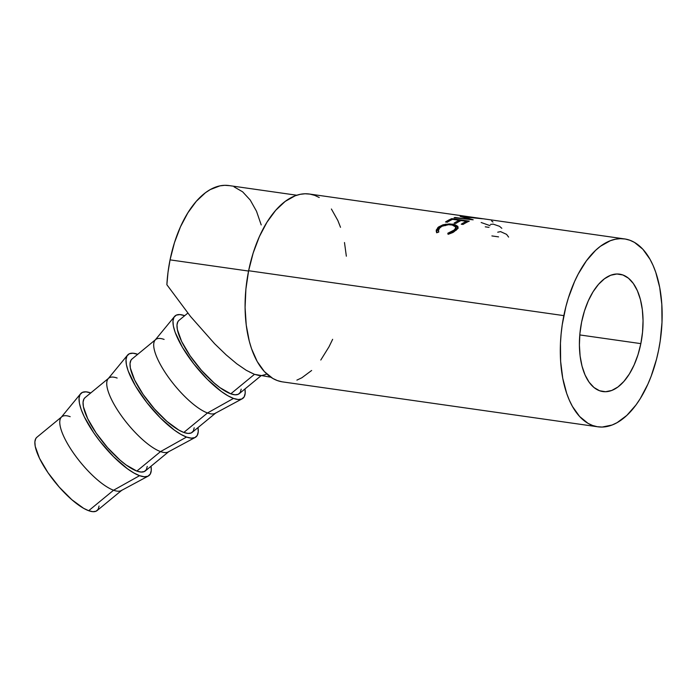 <?xml version="1.0" encoding="UTF-8"?>
<svg xmlns="http://www.w3.org/2000/svg" width="697" height="697" viewBox="0 0 697 697"><rect width="100%" height="100%" fill="white"/><g stroke="black" fill="none" stroke-linecap="round" stroke-linejoin="round"><path stroke-width="1.05" d="M640.839 343.63A59.306 31.025 -81.9 0 1 602.861 391.566A59.306 31.025 -81.9 0 1 581.612 322.092L579.904 333.593L579.399 345.059L580.113 356.062L582.03 366.169L585.071 375.003L589.113 382.209L594.001 387.523L599.559 390.738L605.554 391.731L611.774 390.451L617.978 386.966L623.911 381.398L629.365 373.967L634.122 364.958L637.999 354.712L640.839 343.63L642.547 332.129L643.052 320.664L642.338 309.66L640.421 299.544L637.38 290.719L633.338 283.505L628.45 278.19L622.9 274.984L616.897 273.991L610.677 275.263L604.473 278.756L598.54 284.315L593.086 291.747L588.329 300.764L584.452 311.01L581.612 322.092A59.306 31.025 -81.9 0 1 619.589 274.148A59.306 31.025 -81.9 0 1 640.839 343.63L579.782 334.935L640.839 343.63M80.564 393.779L61.127 417.425A47.44 14.428 50.6 0 0 74.762 454.862A47.44 14.428 50.6 0 0 113.576 490.226L88.676 510.709A47.44 14.428 50.6 0 0 97.11 510.579L122.01 490.096A47.44 14.428 -129.4 0 1 113.576 490.226A47.44 14.428 50.6 0 0 121.287 490.575L148.252 476.068A53.373 16.223 -129.4 0 1 139.566 475.676L113.576 490.226L139.566 475.676A53.373 16.223 -129.4 0 1 95.898 435.895A53.373 16.223 -129.4 0 1 80.564 393.779A53.373 16.223 -129.4 0 1 90.741 392.934A53.373 16.223 -129.4 0 1 90.758 392.942L86.01 391.845L82.403 392.376L80.05 394.528L79.04 398.205L79.432 403.267L81.183 409.522L84.25 416.728L93.773 432.872L99.871 441.184L113.567 456.709L127.507 468.82L133.902 472.993L139.566 475.676L144.296 476.774L147.912 476.234L150.264 474.091L151.266 470.414L151.031 466.223A53.373 16.223 -129.4 0 1 148.252 476.068M127.525 355.148A53.373 16.223 -129.4 0 1 137.71 354.303A53.373 16.223 -129.4 0 1 137.727 354.311L132.979 353.213L129.363 353.745L127.011 355.897L126.009 359.574L126.392 364.636L128.152 370.891L135.471 385.981L146.84 402.552L160.537 418.078L174.477 430.188L180.863 434.362L186.535 437.045A53.373 16.223 -129.4 0 1 142.868 397.264A53.373 16.223 -129.4 0 1 127.525 355.148L108.096 378.802A47.44 14.428 50.6 0 0 121.731 416.24A47.44 14.428 50.6 0 0 160.545 451.595L136.856 471.076A47.44 14.428 50.6 0 0 145.29 470.945L168.979 451.464A47.44 14.428 -129.4 0 1 160.545 451.595A47.44 14.428 50.6 0 0 168.256 451.944L195.212 437.437A53.373 16.223 -129.4 0 1 186.535 437.045L160.545 451.595L186.535 437.045L191.266 438.143L194.881 437.603L197.234 435.459L198.236 431.783L198 427.592A53.373 16.223 -129.4 0 1 195.212 437.437M174.494 316.516A53.373 16.223 -129.4 0 1 184.67 315.68A53.373 16.223 -129.4 0 1 184.696 315.68L179.939 314.582L176.332 315.114L173.98 317.266L172.978 320.942L173.361 326.004L175.121 332.26L182.431 347.359L193.801 363.921L207.506 379.447L221.446 391.557L227.832 395.73L233.504 398.414A53.373 16.223 -129.4 0 1 189.837 358.633A53.373 16.223 -129.4 0 1 174.494 316.516L155.056 340.171A47.44 14.428 50.6 0 0 168.691 377.608A47.44 14.428 50.6 0 0 207.506 412.964L183.825 432.445A47.44 14.428 50.6 0 0 192.259 432.314L215.939 412.833A47.44 14.428 -129.4 0 1 207.506 412.964A47.44 14.428 50.6 0 0 215.225 413.312L242.181 398.806A53.373 16.223 -129.4 0 1 233.504 398.414L207.506 412.964L233.504 398.414L238.235 399.512L241.842 398.972L244.194 396.828L245.196 393.152L244.969 388.961A53.373 16.223 -129.4 0 1 242.181 398.806M258.683 375.308L254.475 374.333L230.785 393.822A47.44 14.428 50.6 0 0 239.228 393.683L260.948 375.814M296.783 195.23L228.921 185.559A91.917 48.084 98.1 0 0 170.051 259.868L248.559 271.055L170.051 259.868A91.917 48.084 98.1 0 0 166.871 284.724L190.534 316.49L214.667 343.787L226.116 354.843L236.745 363.764L246.285 370.316L254.475 374.333L259.249 375.57M563.838 315.628A94.879 49.635 -81.9 0 1 624.608 238.923A94.879 49.635 -81.9 0 1 658.613 350.086L656.557 359.086L651.155 376.232L647.861 384.213L640.255 398.632L636.012 404.931L626.856 415.377L617.098 422.652L612.105 425.013L602.156 427.052L597.285 426.712L592.555 425.466L587.998 423.332L579.599 416.475L572.42 406.412L569.371 400.287L566.731 393.517L562.749 378.288L560.632 361.316L560.458 343.255L561.111 334.029L562.235 324.793L565.894 306.636L568.395 297.898L574.589 281.501L578.24 274.008L586.438 260.791L595.595 250.345L600.422 246.285L610.345 240.709L615.338 239.237L620.295 238.67L625.165 239.01L629.896 240.256L634.453 242.39L642.852 249.238L650.031 259.31L653.08 265.435L655.72 272.205L659.702 287.425L661.819 304.397L661.993 322.467L660.216 340.929L658.613 350.086A94.879 49.635 -81.9 0 1 597.843 426.799A94.879 49.635 -81.9 0 1 563.838 315.628L248.629 270.732L563.838 315.628M624.608 238.923L309.39 194.027A94.879 49.635 98.1 0 0 248.629 270.732A94.879 49.635 98.1 0 0 282.633 381.895L597.843 426.799M468.732 218.963L460.142 216.401A94.879 49.635 -81.9 0 1 460.36 216.375L476.966 218.039L465.378 216.297A94.879 49.635 -81.9 0 1 466.354 216.392L482.437 218.762A94.879 49.635 98.1 0 0 482.298 218.753L463.4 216.837L473.202 219.782A94.879 49.635 98.1 0 0 473.054 219.816L454.069 217.786A94.879 49.635 -81.9 0 1 455.071 217.464L468.724 219.346L455.071 217.464A94.879 49.635 -81.9 0 0 454.069 217.786L473.054 219.816A94.879 49.635 -81.9 0 1 473.202 219.782L463.4 216.837L463.374 217.298L463.4 216.837L482.298 218.753A94.879 49.635 -81.9 0 1 482.437 218.762L466.354 216.392A94.879 49.635 -81.9 0 0 465.378 216.297L476.966 218.039L460.36 216.375A94.879 49.635 -81.9 0 0 460.142 216.401L468.732 218.963M451.778 218.64L469.29 221.141A94.879 49.635 98.1 0 0 463.043 224.451L461.248 224.199A94.879 49.635 -81.9 0 1 466.493 221.315L461.109 220.548A94.879 49.635 98.1 0 0 455.855 223.432L454.061 223.171A94.879 49.635 -81.9 0 1 459.314 220.296L452.58 219.337A94.879 49.635 98.1 0 0 447.326 222.212L445.531 221.96A94.879 49.635 -81.9 0 1 451.778 218.64L451.804 219.694L451.778 218.64A94.879 49.635 -81.9 0 0 445.531 221.96L447.326 222.212A94.879 49.635 -81.9 0 1 452.58 219.337L459.314 220.296L459.349 221.402L459.314 220.296A94.879 49.635 -81.9 0 0 454.061 223.171L455.855 223.432A94.879 49.635 -81.9 0 1 461.109 220.548L466.493 221.315L466.528 222.43L466.493 221.315A94.879 49.635 -81.9 0 0 461.248 224.199L463.043 224.451A94.879 49.635 -81.9 0 1 469.29 221.141L451.778 218.64M448.685 234.131L448.049 234.288L447.805 233.251L453.277 230.846L455.803 228.189L455.298 226.055L453.285 225.122L448.58 224.695L441.942 226.255L438.762 228.834L438.308 229.923L438.822 231.97L436.975 232.711L436.2 230.184L438.509 226.987L443.057 224.782L449.321 223.92L454.697 224.495L457.807 226.351L458.007 227.658L457.241 229.139L452.806 232.545L448.685 234.131M261.105 375.709L266.001 374.402M319.235 197.495L314.687 195.36L309.947 194.114L305.077 193.775L300.128 194.341L295.127 195.813L285.212 201.389L275.707 210.302L266.986 222.186L259.38 236.605L253.177 253.002L248.629 270.732L245.893 289.133L245.083 307.482L246.241 325.09L249.299 341.26L251.512 348.622L257.202 361.516L264.39 371.579L272.78 378.436L277.336 380.571L282.076 381.817M296.896 380.118L301.879 377.757L311.637 370.482M320.794 360.027L329.001 346.81L332.643 339.317M346.348 256.2L344.484 242.53M340.511 227.309L337.862 220.54L331.397 209.004M229.461 185.646L224.739 185.315L219.938 185.864L210.267 189.575L205.493 192.694L196.284 201.32L187.841 212.846L180.471 226.813L174.459 242.687L170.051 259.868L168.012 272.257L166.871 284.724L190.534 316.49L214.667 343.787L226.116 354.843L236.745 363.764L246.285 370.316L254.475 374.333L270.863 377.225M261.209 224.931L256.505 211.243L250.24 200.065L242.652 191.832L234.044 186.848M455.481 227.396L456.126 229.113L454.775 231.143L453.346 232.249L454.775 231.143L454.54 229.844L447.805 233.251L448.049 234.288L456.274 230.158L458.034 227.03L452.98 224.164L445.348 224.268L437.847 227.544L436.226 231.343L436.975 232.711L438.822 231.97L438.326 230.907L439.65 227.797C442.822 225.305 446.89 224.321 451.883 224.843L455.951 227.144L454.54 229.844L454.775 231.143L456.152 228.503L455.951 227.144M436.444 231.927L438.091 228.843L437.847 227.544L438.091 228.843L440.173 227.353M445.522 225.628L445.348 224.268L445.522 225.628M453.128 225.532L452.98 224.164L453.128 225.532M455.167 225.941L457.99 227.719L454.845 225.854M440.408 227.231L437.01 230.106L436.575 232.746M458.199 228.25L457.981 227.701M491.542 220.871L492.945 222.029M490.444 224.425L493.188 224.129L499.522 226.316L501.814 228.294M481.157 222.509L490.052 225.662M485.269 226.83L489.015 227.361M497.728 232.197L500.594 231.622L506.58 234.366L508.61 237.093M491.89 235.926L498.555 236.875M187.824 313.11L178.955 320.402A47.44 14.428 50.6 0 0 191.17 357.326A47.44 14.428 50.6 0 0 230.785 393.822L254.475 374.333L249.439 371.945M241.188 389.135L240.291 392.411L238.2 394.319L234.994 394.79L230.785 393.822L220.069 387.724L213.97 382.836L201.442 370.316L190.081 355.775L181.612 341.425L177.334 329.454L176.986 324.95L177.883 321.683L178.998 320.367M155.666 339.552L131.986 359.033A47.44 14.428 50.6 0 0 144.201 395.957A47.44 14.428 50.6 0 0 183.825 432.445L207.506 412.964A47.44 14.428 -129.4 0 1 167.89 376.476A47.44 14.428 -129.4 0 1 155.666 339.552A47.44 14.428 -129.4 0 1 164.109 339.422M194.219 427.766L193.33 431.034L191.239 432.95L188.024 433.421L183.825 432.445L178.78 430.058L167.001 421.467L154.481 408.947L143.12 394.397L134.652 380.057L130.365 368.086L130.025 363.581L130.914 360.314L132.038 358.99M108.706 378.183L85.017 397.665A47.44 14.428 50.6 0 0 97.231 434.588A47.44 14.428 50.6 0 0 136.856 471.076L160.545 451.595A47.44 14.428 -129.4 0 1 120.921 415.107A47.44 14.428 -129.4 0 1 108.706 378.183A47.44 14.428 -129.4 0 1 117.14 378.053M147.25 466.398L146.361 469.665L144.27 471.573L141.064 472.052L136.856 471.076L126.14 464.986L120.032 460.098L107.512 447.57L96.151 433.029L87.683 418.679L83.396 406.717L83.056 402.213L83.945 398.945L85.069 397.621M99.07 506.031L98.181 509.298L96.09 511.206L92.884 511.685L88.676 510.709L83.631 508.322L71.852 499.723L59.332 487.203L47.971 472.662L39.502 458.312L35.216 446.341L34.876 441.846L35.765 438.579L36.889 437.254M61.737 416.815L36.836 437.298A47.44 14.428 50.6 0 0 49.051 474.221A47.44 14.428 50.6 0 0 88.676 510.709L113.576 490.226A47.44 14.428 -129.4 0 1 73.952 453.738A47.44 14.428 -129.4 0 1 61.737 416.815A47.44 14.428 -129.4 0 1 70.17 416.684M438.605 232.118L438.326 230.907M448.058 234.288L447.944 233.8"/></g></svg>
